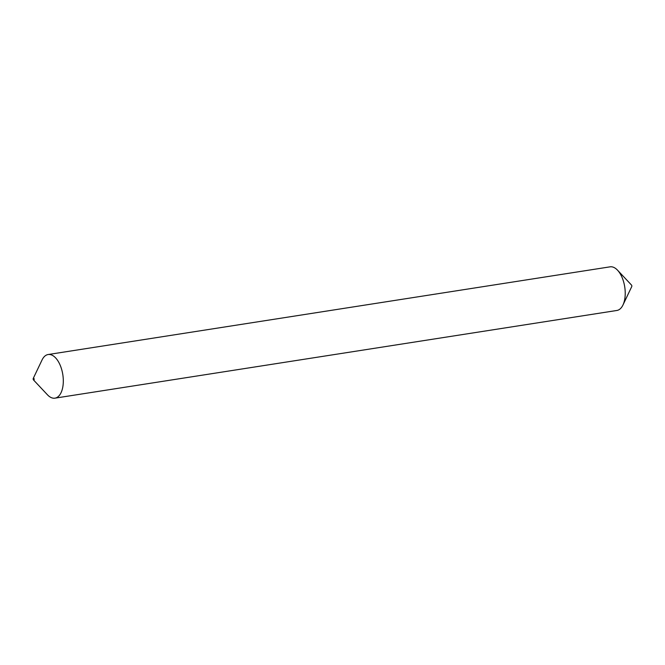 <?xml version="1.0" encoding="UTF-8"?>
<svg xmlns="http://www.w3.org/2000/svg" width="665" height="665" viewBox="0 0 665 665"><rect width="100%" height="100%" fill="white"/><g stroke="black" fill="none" stroke-linecap="round" stroke-linejoin="round"><path stroke-width="1" d="M33.483 379.923L47.456 394.802A22.078 11.405 -98.9 0 0 54.937 398.16L616.871 310.472A22.078 11.405 -98.9 0 0 622.972 304.994L631.75 286.565A0.939 0.49 -98.9 0 0 631.742 285.468A0.939 0.49 -98.9 0 0 631.517 285.077L617.544 270.198A22.078 11.405 -98.9 0 0 610.063 266.84L48.129 354.528A22.078 11.405 -98.9 0 0 42.028 360.006L33.25 378.435A0.939 0.49 -98.9 0 0 33.258 379.532A0.939 0.49 -98.9 0 0 33.483 379.923A0.939 0.49 -98.9 0 0 34.056 379.84A0.939 0.49 -98.9 0 0 34.056 378.734A0.939 0.49 -98.9 0 0 33.25 378.435M622.972 304.994A22.078 11.405 -98.9 0 0 622.822 279.366A22.078 11.405 -98.9 0 0 617.544 270.198M54.937 398.16A22.078 11.405 -98.9 0 0 60.897 367.055A22.078 11.405 -98.9 0 0 48.129 354.528"/></g></svg>
